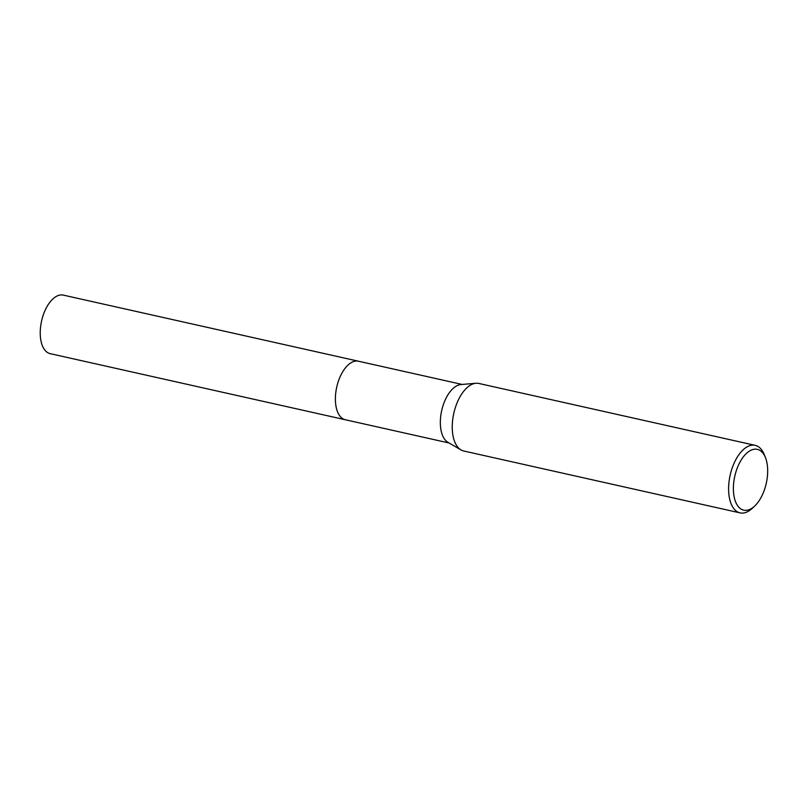 <?xml version="1.0" encoding="UTF-8"?>
<svg xmlns="http://www.w3.org/2000/svg" width="808" height="808" viewBox="0 0 808 808"><rect width="100%" height="100%" fill="white"/><g stroke="black" fill="none" stroke-linecap="round" stroke-linejoin="round"><path stroke-width="1.21" d="M449.066 442.986L345.349 419.756A29.997 15.534 -77.4 0 1 339.411 378.447A29.997 15.534 -77.4 0 1 358.459 361.216A29.997 15.544 -77.4 0 1 358.752 361.287M345.551 419.796A29.997 15.544 -77.4 0 1 339.411 378.447A29.997 15.544 -77.4 0 1 358.661 361.267M754.652 506.081L752.218 508.363A34.613 17.927 -77.4 0 1 740.077 512.888L463.731 450.995A34.613 17.927 -77.4 0 1 461.004 449.925L447.935 442.329A29.997 15.534 -77.4 0 1 444.36 401.95A29.997 15.534 -77.4 0 1 460.873 384.558L475.932 383.265A34.613 17.927 -77.4 0 1 478.861 383.457L755.207 445.349A34.613 17.927 -77.4 0 1 764.257 454.611L765.489 457.712A31.148 16.14 -77.4 0 1 763.499 492.264A31.148 16.14 -77.4 0 1 754.652 506.081A31.148 16.14 -77.4 0 1 735.906 502.596A31.148 16.14 -77.4 0 1 737.563 467.256A31.148 16.14 -77.4 0 1 765.489 457.712M461.004 449.925A34.613 17.927 -77.4 0 1 456.884 403.333A34.613 17.927 -77.4 0 1 475.932 383.265M740.077 512.888A34.613 17.927 -77.4 0 1 733.23 465.226A34.613 17.927 -77.4 0 1 755.207 445.349M345.642 419.817A29.997 15.544 -77.4 0 1 345.339 419.756L50.177 353.651A29.997 15.534 -77.4 0 1 45.925 351.278A29.997 15.534 -77.4 0 1 42.753 316.574A29.997 15.534 -77.4 0 1 63.287 295.112L462.176 384.446M345.339 419.756A29.997 15.544 -77.4 0 1 341.087 417.382A29.997 15.544 -77.4 0 1 337.906 382.679A29.997 15.544 -77.4 0 1 358.449 361.206"/></g></svg>
